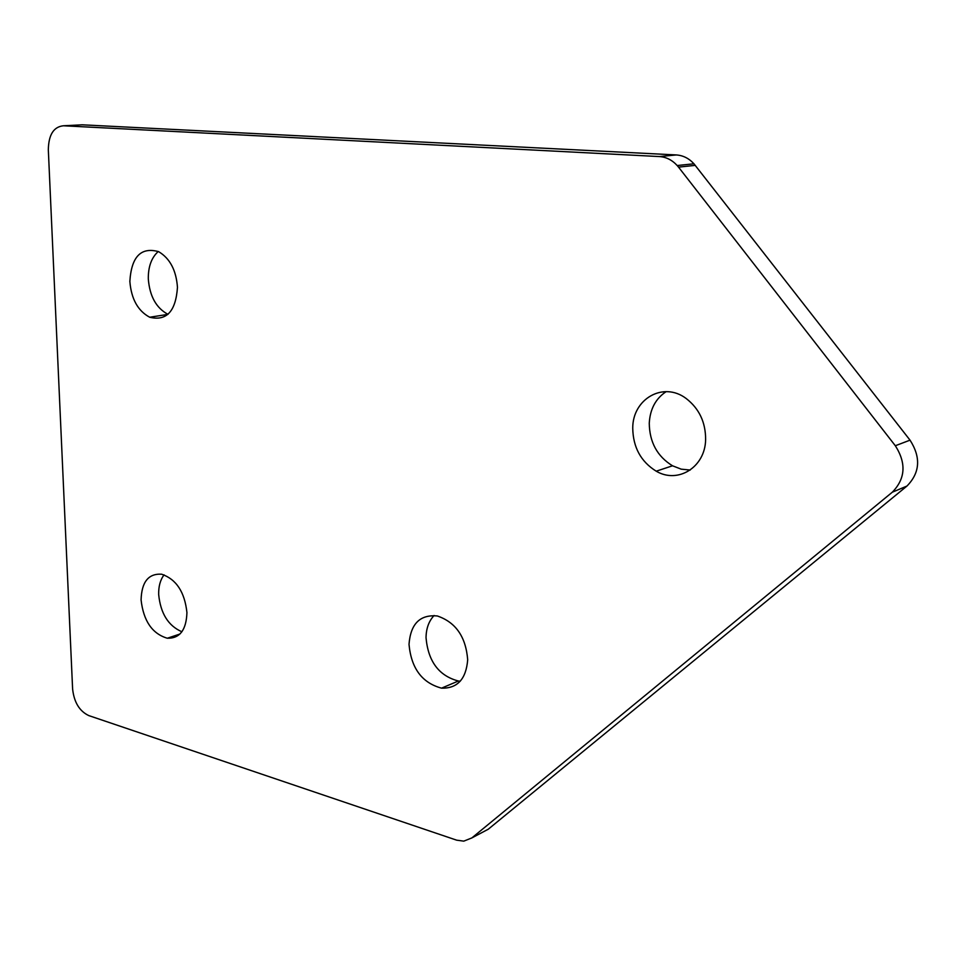 <?xml version="1.0" encoding="UTF-8"?>
<svg xmlns="http://www.w3.org/2000/svg" width="966" height="966" viewBox="0 0 966 966"><rect width="100%" height="100%" fill="white"/><g stroke="black" fill="none" stroke-linecap="round" stroke-linejoin="round"><path stroke-width="1.45" d="M167.975 314.336C156.226 308.045 149.682 296.236 148.305 278.896C148.16 266.773 151.469 257.632 158.267 251.486M177.466 287.325C175.788 311.366 166.538 321.34 149.706 317.234C137.897 310.907 131.279 298.953 129.855 281.408C131.4 256.678 140.988 246.765 158.617 251.655C169.919 258.369 176.21 270.263 177.466 287.325M690.231 470.044L681.223 469.162L672.517 465.793C657.278 456.411 649.526 442.235 649.261 423.253C650.046 409.101 655.685 398.56 666.166 391.628M705.627 439.542C705.228 467.266 677.903 484.087 656.216 471.191C640.881 461.663 633.056 447.294 632.742 428.107C632.597 398.97 663.256 381.147 686.126 398.475C699.155 408.57 705.663 422.251 705.627 439.542M460.287 681.163L458.367 681.006C438.95 675.886 428.167 661.456 426.03 637.729C426.163 628.48 428.856 621.066 434.096 615.499M467.689 659.766C466.119 679.098 457.401 688.565 441.547 688.154C422.057 682.914 411.214 668.315 409.016 644.346C410.574 623.831 420.005 614.364 437.32 615.97C455.735 622.249 465.866 636.836 467.689 659.766M181.886 631.764C168.277 625.823 160.549 613.41 158.678 594.549C158.484 586.447 160.284 579.878 164.063 574.855M186.933 612.589C186.317 630.001 179.773 638.55 167.299 638.236C152.23 633.732 143.499 620.981 141.084 599.971C141.604 581.955 148.462 573.369 161.684 574.215C176.295 579.25 184.711 592.037 186.933 612.589M906.953 486.055L892.294 492.213L471.867 837.92L463.765 841.144L456.664 840.166L88.739 715.577C79.466 711.157 74.08 702.294 72.607 688.987L48.324 149.827C48.59 134.829 53.613 126.812 63.394 125.773L659.392 156.564L676.272 154.946C683.034 155.381 688.927 158.327 693.95 163.785L910.032 440.158C921.057 457.401 920.03 472.7 906.953 486.055L488.253 829.226L483.278 831.871M892.294 492.213C905.456 478.725 906.47 463.233 895.325 445.737L910.032 440.158M695.279 165.367L678.53 167.13L895.325 445.737M678.53 167.13L677.19 165.536C672.131 160.006 666.19 157.011 659.392 156.564M63.394 125.773L82.315 124.819L676.272 154.946M471.867 837.92L488.253 829.226M149.706 317.234L167.915 314.385M656.216 471.191L672.517 465.793M441.547 688.154L458.367 681.006M167.299 638.236L179.942 634.022M677.19 165.536L693.95 163.785"/></g></svg>
